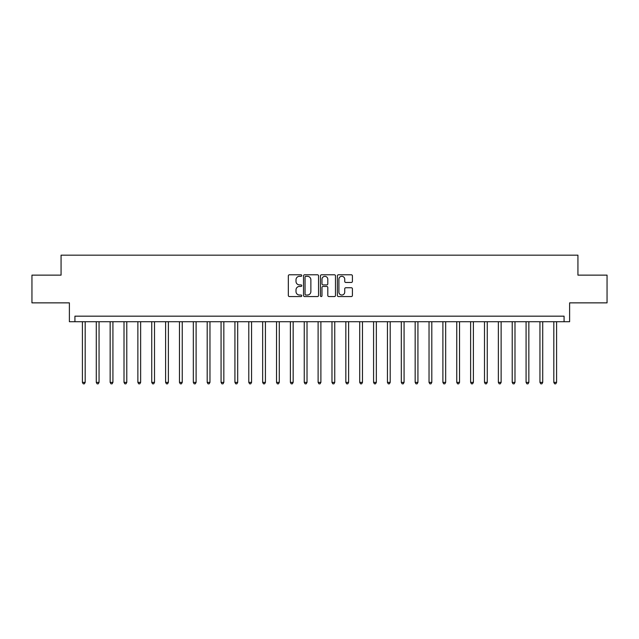 <?xml version="1.0" encoding="UTF-8"?>
<svg xmlns="http://www.w3.org/2000/svg" width="639" height="639" viewBox="0 0 639 639"><rect width="100%" height="100%" fill="white"/><g stroke="black" fill="none" stroke-linecap="round" stroke-linejoin="round"><path stroke-width="0.96" d="M301.752 275.545A0.759 0.759 0 0 0 300.993 274.786L289.427 274.786A1.086 1.086 0 0 0 288.333 275.872L288.333 295.466A1.086 1.086 0 0 0 289.427 296.56L300.993 296.56A0.759 0.759 0 0 0 301.752 295.793A0.759 0.759 0 0 0 300.993 295.034L299.491 295.034A3.483 3.483 0 0 1 296.009 291.552L296.009 289.914A3.483 3.483 0 0 1 299.491 286.432L300.993 286.432A0.759 0.759 0 0 0 301.752 285.673A0.759 0.759 0 0 0 300.993 284.906L299.491 284.906A3.483 3.483 0 0 1 296.009 281.424L296.009 279.794A3.483 3.483 0 0 1 299.491 276.312L300.993 276.312A0.759 0.759 0 0 0 301.752 275.545M351.314 282.462A1.086 1.086 0 0 0 352.408 281.368L352.408 275.872A1.086 1.086 0 0 0 351.314 274.786L338.47 274.786A1.086 1.086 0 0 0 337.384 275.872L337.384 295.466A1.086 1.086 0 0 0 338.47 296.56L351.314 296.56A1.086 1.086 0 0 0 352.408 295.466L352.408 288.828A1.086 1.086 0 0 0 351.314 287.742L345.819 287.742A1.086 1.086 0 0 0 344.733 288.828L344.733 292.119A2.915 2.915 0 0 1 341.817 295.034A2.915 2.915 0 0 1 338.91 292.119L338.91 279.219A2.915 2.915 0 0 1 341.817 276.312A2.915 2.915 0 0 1 344.733 279.219L344.733 281.368A1.086 1.086 0 0 0 345.819 282.462L351.314 282.462M564.069 321.721L569.613 321.721L569.613 302.862L607.05 302.862L607.05 275.137L577.936 275.137L577.936 255.169L61.064 255.169L61.064 275.137L31.95 275.137L31.95 302.862L69.387 302.862L69.387 321.721L564.069 321.721L564.069 316.169L74.931 316.169L74.931 321.721M318.549 275.872A1.086 1.086 0 0 0 317.455 274.786L304.611 274.786A1.086 1.086 0 0 0 303.525 275.872L303.525 295.466A1.086 1.086 0 0 0 304.611 296.56L317.455 296.56A1.086 1.086 0 0 0 318.549 295.466L318.549 275.872M321.545 274.786L334.389 274.786A1.086 1.086 0 0 1 335.475 275.872L335.475 295.466A1.086 1.086 0 0 1 334.389 296.56L328.893 296.56A1.086 1.086 0 0 1 327.799 295.466L327.799 287.518A1.086 1.086 0 0 0 326.713 286.432L323.062 286.432A1.086 1.086 0 0 0 321.976 287.518L321.976 295.793A0.759 0.759 0 0 1 321.217 296.56A0.759 0.759 0 0 1 320.451 295.793L320.451 275.872A1.086 1.086 0 0 1 321.545 274.786M305.809 276.312A0.759 0.759 0 0 0 305.051 277.07L305.051 294.267A0.759 0.759 0 0 0 305.809 295.034L307.391 295.034A3.483 3.483 0 0 0 310.873 291.552L310.873 279.794A3.483 3.483 0 0 0 307.391 276.312L305.809 276.312M327.799 279.275A2.915 2.915 0 0 0 324.892 276.36A2.915 2.915 0 0 0 321.976 279.275L321.976 283.82A1.086 1.086 0 0 0 323.062 284.906L326.713 284.906A1.086 1.086 0 0 0 327.799 283.82L327.799 279.275M82.415 321.721L82.415 382.386L85.187 382.386L85.187 321.721M85.187 382.386L84.356 383.831L83.246 383.831L82.415 382.386M96.281 321.721L96.281 382.386L99.053 382.386L99.053 321.721M99.053 382.386L98.222 383.831L97.112 383.831L96.281 382.386M110.148 321.721L110.148 382.386L112.919 382.386L112.919 321.721M112.919 382.386L112.089 383.831L110.978 383.831L110.148 382.386M124.014 321.721L124.014 382.386L126.786 382.386L126.786 321.721M126.786 382.386L125.955 383.831L124.845 383.831L124.014 382.386M137.872 321.721L137.872 382.386L140.644 382.386L140.644 321.721M140.644 382.386L139.813 383.831L138.703 383.831L137.872 382.386M151.739 321.721L151.739 382.386L154.51 382.386L154.51 321.721M154.51 382.386L153.679 383.831L152.569 383.831L151.739 382.386M165.605 321.721L165.605 382.386L168.376 382.386L168.376 321.721M168.376 382.386L167.546 383.831L166.436 383.831L165.605 382.386M179.471 321.721L179.471 382.386L182.243 382.386L182.243 321.721M182.243 382.386L181.412 383.831L180.302 383.831L179.471 382.386M193.329 321.721L193.329 382.386L196.109 382.386L196.109 321.721M196.109 382.386L195.27 383.831L194.168 383.831L193.329 382.386M207.196 321.721L207.196 382.386L209.967 382.386L209.967 321.721M209.967 382.386L209.137 383.831L208.026 383.831L207.196 382.386M221.062 321.721L221.062 382.386L223.834 382.386L223.834 321.721M223.834 382.386L223.003 383.831L221.893 383.831L221.062 382.386M234.928 321.721L234.928 382.386L237.7 382.386L237.7 321.721M237.7 382.386L236.869 383.831L235.759 383.831L234.928 382.386M248.795 321.721L248.795 382.386L251.566 382.386L251.566 321.721M251.566 382.386L250.736 383.831L249.625 383.831L248.795 382.386M262.653 321.721L262.653 382.386L265.425 382.386L265.425 321.721M265.425 382.386L264.594 383.831L263.484 383.831L262.653 382.386M276.519 321.721L276.519 382.386L279.291 382.386L279.291 321.721M279.291 382.386L278.46 383.831L277.35 383.831L276.519 382.386M290.386 321.721L290.386 382.386L293.157 382.386L293.157 321.721M293.157 382.386L292.327 383.831L291.216 383.831L290.386 382.386M304.252 321.721L304.252 382.386L307.024 382.386L307.024 321.721M307.024 382.386L306.193 383.831L305.083 383.831L304.252 382.386M318.11 321.721L318.11 382.386L320.89 382.386L320.89 321.721M320.89 382.386L320.051 383.831L318.949 383.831L318.11 382.386M331.976 321.721L331.976 382.386L334.748 382.386L334.748 321.721M334.748 382.386L333.917 383.831L332.807 383.831L331.976 382.386M345.843 321.721L345.843 382.386L348.614 382.386L348.614 321.721M348.614 382.386L347.784 383.831L346.673 383.831L345.843 382.386M359.709 321.721L359.709 382.386L362.481 382.386L362.481 321.721M362.481 382.386L361.65 383.831L360.54 383.831L359.709 382.386M373.575 321.721L373.575 382.386L376.347 382.386L376.347 321.721M376.347 382.386L375.516 383.831L374.406 383.831L373.575 382.386M387.434 321.721L387.434 382.386L390.205 382.386L390.205 321.721M390.205 382.386L389.375 383.831L388.264 383.831L387.434 382.386M401.3 321.721L401.3 382.386L404.072 382.386L404.072 321.721M404.072 382.386L403.241 383.831L402.131 383.831L401.3 382.386M415.166 321.721L415.166 382.386L417.938 382.386L417.938 321.721M417.938 382.386L417.107 383.831L415.997 383.831L415.166 382.386M429.033 321.721L429.033 382.386L431.804 382.386L431.804 321.721M431.804 382.386L430.974 383.831L429.863 383.831L429.033 382.386M442.891 321.721L442.891 382.386L445.671 382.386L445.671 321.721M445.671 382.386L444.832 383.831L443.73 383.831L442.891 382.386M456.757 321.721L456.757 382.386L459.529 382.386L459.529 321.721M459.529 382.386L458.698 383.831L457.588 383.831L456.757 382.386M470.624 321.721L470.624 382.386L473.395 382.386L473.395 321.721M473.395 382.386L472.564 383.831L471.454 383.831L470.624 382.386M484.49 321.721L484.49 382.386L487.261 382.386L487.261 321.721M487.261 382.386L486.431 383.831L485.32 383.831L484.49 382.386M498.356 321.721L498.356 382.386L501.128 382.386L501.128 321.721M501.128 382.386L500.297 383.831L499.187 383.831L498.356 382.386M512.214 321.721L512.214 382.386L514.986 382.386L514.986 321.721M514.986 382.386L514.155 383.831L513.045 383.831L512.214 382.386M526.081 321.721L526.081 382.386L528.852 382.386L528.852 321.721M528.852 382.386L528.022 383.831L526.911 383.831L526.081 382.386M539.947 321.721L539.947 382.386L542.719 382.386L542.719 321.721M542.719 382.386L541.888 383.831L540.778 383.831L539.947 382.386M553.813 321.721L553.813 382.386L556.585 382.386L556.585 321.721M556.585 382.386L555.754 383.831L554.644 383.831L553.813 382.386"/></g></svg>

